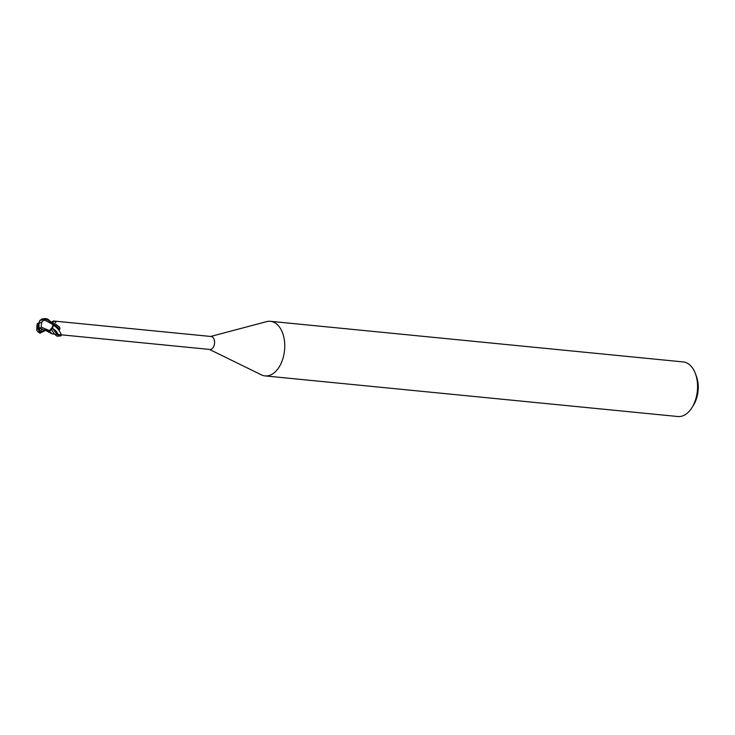 <?xml version="1.0" encoding="UTF-8"?>
<svg xmlns="http://www.w3.org/2000/svg" width="735" height="735" viewBox="0 0 735 735"><rect width="100%" height="100%" fill="white"/><g stroke="black" fill="none" stroke-linecap="round" stroke-linejoin="round"><path stroke-width="1.1" d="M209.447 349.419L261.357 374.841A27.434 16.887 -84.4 0 0 265.059 375.907A27.434 16.887 -84.4 0 0 284.757 345.781A27.434 16.887 -84.4 0 0 270.425 321.314A27.434 16.887 -84.4 0 0 266.594 321.636L210.725 336.455M48.602 330.676A7.46 2.361 -129.2 0 1 52.148 333.92L209.898 349.465A6.514 4.015 -84.4 0 0 214.583 342.308A6.514 4.015 -84.4 0 0 211.175 336.501L54.032 321.057C56.218 321.48 56.457 322.224 54.739 323.29L52.892 323.878M265.059 375.907L677.872 416.524A27.434 16.887 -84.4 0 0 692.012 407.558A27.434 16.887 -84.4 0 0 697.579 386.399A27.434 16.887 -84.4 0 0 695.365 373.481A27.434 16.887 -84.4 0 0 683.247 361.932L270.425 321.314M692.012 407.558L693.518 405.132A23.318 14.351 -84.4 0 0 698.25 387.143A23.318 14.351 -84.4 0 0 696.367 376.164L695.365 373.481M50.687 322.371L53.591 320.993M55.309 322.931L54.739 323.29M53.251 325.706C56.411 325.357 64.028 336.639 60.16 335.923C56.944 335.739 50.09 325.642 53.214 325.706L53.627 324.796L56.053 324.475L59.333 327.038L59.985 328.132L59.535 329.693A7.084 2.242 -129.2 0 0 53.627 324.796M56.053 324.475A7.433 2.352 -129.2 0 1 59.985 328.132M49.07 330.713A5.88 3.62 -84.4 0 0 52.396 328.325L53.333 325.109L53.085 326.459L49.456 330.612L52.396 328.325C56.374 330.676 58.249 333.286 58.01 336.161C55.97 337.089 49.475 328.021 52.396 328.325M52.148 333.92L45.515 330.337M52.075 323.097A7.46 5.439 17.8 0 0 54.032 321.057M48.198 330.465L49.548 330.603M46.011 329.941L45.175 330.667L46.011 329.941M48.161 330.465L49.511 330.594M36.98 325.127L36.75 330.162L38.202 332.027L40.278 333.01L39.065 331.788M49.456 330.612L41.151 327.093L41.72 322.086L43.834 320.166C44.872 320.092 48.041 321.673 53.352 324.916A6.854 4.217 -84.4 0 0 53.076 323.676L43.071 319.716L39.736 320.497M37.411 323.437L36.961 325.265M38.441 323.584L37.393 323.483L37.88 328.701L36.75 330.162M39.92 333.313L39.901 331.862L42.161 328.894L40.149 328.674L39.028 327.148L39.019 323.391L41.72 322.086M41.674 329.353L48.859 330.704M40.103 328.72L41.197 326.956M37.88 328.701A2.747 1.69 -84.4 0 0 38.459 328.765L39.249 332.183L39.92 332.395L39.028 327.148M45.331 330.539L40.278 333.01M40.232 320.166L38.441 323.327L38.45 326.046L37.862 324.953M38.459 328.765L38.45 326.046M40.645 319.955C45.23 318.025 48.813 319.183 51.404 323.418M50.623 322.334C48.584 318.567 45.671 317.649 41.867 319.578L41.785 319.67M46.875 330.502A10.299 3.252 -129.2 0 1 47.931 331.338M39.901 331.862L45.212 330.318M39.019 323.391A2.747 1.69 -84.4 0 0 38.441 323.327M43.834 320.166A6.854 4.226 -84.4 0 0 43.071 319.716M52.488 326.533L51.827 328.582M60.16 335.923L58.01 336.161M41.867 319.578C40.379 317.217 52.709 321.131 50.632 322.389"/></g></svg>
